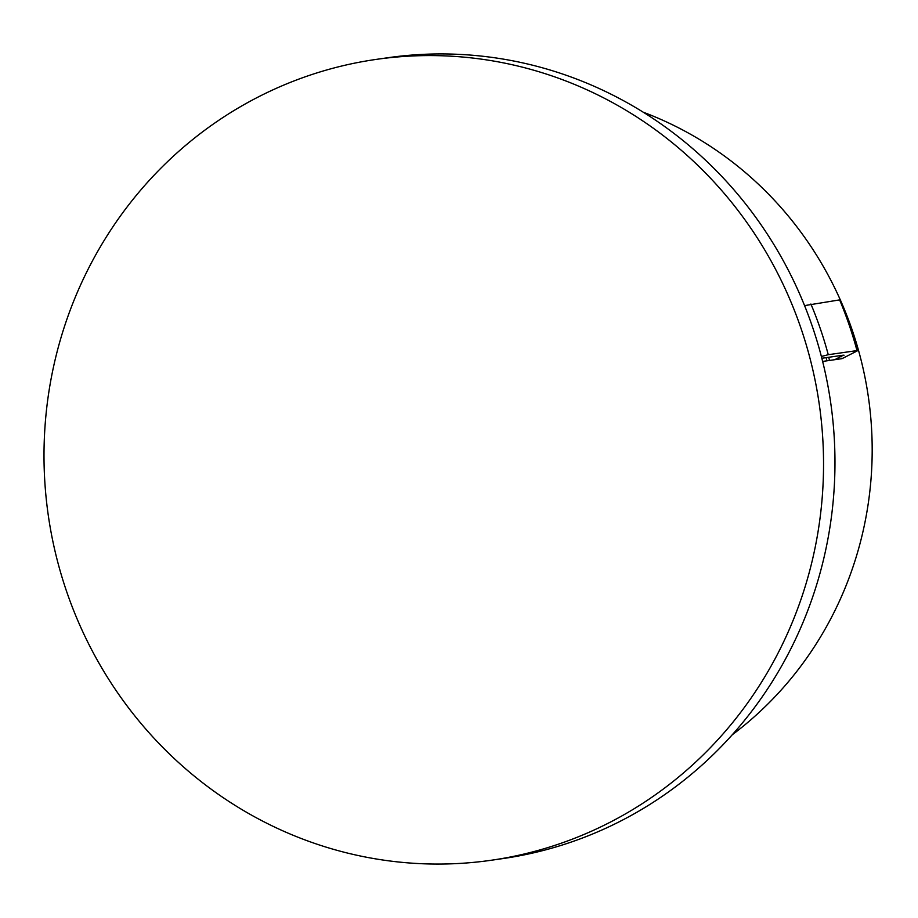 <?xml version="1.0" encoding="UTF-8"?>
<svg xmlns="http://www.w3.org/2000/svg" width="918" height="918" viewBox="0 0 918 918"><rect width="100%" height="100%" fill="white"/><g stroke="black" fill="none" stroke-linecap="round" stroke-linejoin="round"><path stroke-width="1.38" d="M800.932 328.162A404.54 389.473 81.9 0 1 491.061 860.281A404.54 389.473 81.9 0 1 66.612 591.467A404.54 389.473 81.9 0 1 376.483 59.36A404.54 389.473 81.9 0 1 800.932 328.162M376.483 59.36L387.912 57.719A404.54 389.473 81.9 0 1 812.361 326.533A404.54 389.473 81.9 0 1 502.49 858.64L491.061 860.281M841.657 302.94A355.564 342.322 81.9 0 1 852.306 330.4A355.564 342.322 81.9 0 1 732.277 734.779M822.643 361.428L842.058 358.651L857.768 350.63L849.93 324.972L840.406 299.922L839.626 299.888A385.755 371.388 81.9 0 1 849.161 324.938A385.755 371.388 81.9 0 1 856.987 350.596L828.265 354.704L821.38 356.482M834.749 359.707L843.298 355.186L821.84 358.261M844.067 355.22L843.298 355.186M841.29 358.617L842.058 358.651A355.564 342.322 81.9 0 0 841.909 358.112M804.57 305.614L839.626 299.888M643.197 112.191A355.564 342.322 81.9 0 1 840.303 299.865M841.439 355.45A366.443 352.799 81.9 0 1 841.737 356.563M810.904 304.007A385.755 371.388 81.9 0 1 820.44 329.046A385.755 371.388 81.9 0 1 828.265 354.704M828.69 357.274A348.037 335.081 81.9 0 1 829.539 360.441M826.085 357.653L826.957 360.82"/></g></svg>
